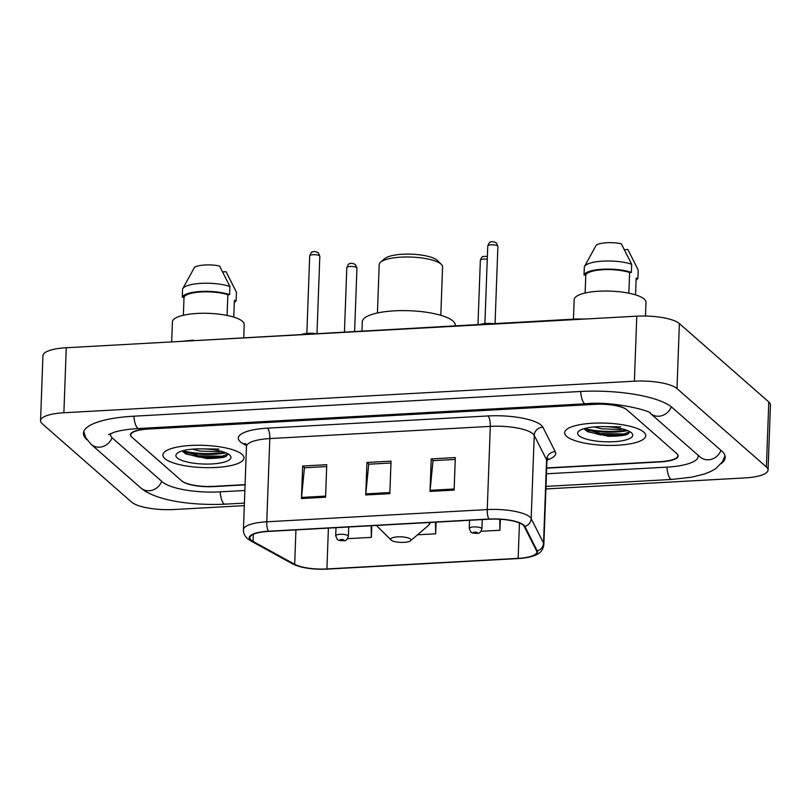 <?xml version="1.0" encoding="UTF-8"?>
<svg xmlns="http://www.w3.org/2000/svg" width="811" height="811" viewBox="0 0 811 811"><rect width="100%" height="100%" fill="white"/><g stroke="black" fill="none" stroke-linecap="round" stroke-linejoin="round"><path stroke-width="1.22" d="M546.675 467.937L660.367 461.641A25.364 6.944 -177.9 0 0 677.874 455.691A25.364 6.944 -177.9 0 0 676.627 453.43L626.954 409.869A25.364 6.944 -177.9 0 0 595 404.324L148.251 429.049A25.364 6.944 -177.9 0 0 130.743 435A25.364 6.944 -177.9 0 0 131.98 437.261L181.664 480.822A25.364 6.944 -177.9 0 0 213.607 486.367L245.084 484.623M110.56 433.55A45.659 12.51 -177.9 0 0 110.458 434.25A45.659 12.51 -177.9 0 0 112.699 438.325L162.372 481.886A45.659 12.51 -177.9 0 0 219.882 491.871L244.861 490.483M546.462 473.796L666.642 467.146A45.659 12.51 -177.9 0 0 698.149 456.441A45.659 12.51 -177.9 0 0 697.957 455.123M545.904 488.942L744.731 477.932A33.819 9.266 -177.9 0 0 768.068 470.005A33.819 9.266 -177.9 0 0 766.405 466.984L676.992 388.57A33.819 9.266 -177.9 0 0 634.395 381.18L63.887 412.758A33.819 9.266 -177.9 0 0 40.55 420.686A33.819 9.266 -177.9 0 0 42.202 423.707L131.625 502.121A33.819 9.266 -177.9 0 0 174.223 509.511L244.314 505.628M768.068 470.005L770.45 404.993A33.819 9.266 -177.9 0 0 768.798 401.972L679.375 323.569A33.819 9.266 -177.9 0 0 636.777 316.168L66.269 347.747A33.819 9.266 -177.9 0 0 42.932 355.674L40.55 420.686M721.141 463.659A72.716 19.92 -177.9 0 0 725.196 457.424A72.716 19.92 -177.9 0 0 721.628 450.936L671.954 407.375A72.716 19.92 -177.9 0 0 580.362 391.49L133.602 416.205A72.716 19.92 -177.9 0 0 83.421 433.267A72.716 19.92 -177.9 0 0 86.99 439.755L87.01 439.775M575.881 319.544L575.435 319.047L186.571 341.086M164.856 458.6A40.58 11.121 -177.9 0 0 209.583 467.673A40.58 11.121 -177.9 0 0 243.989 457.951A40.58 11.121 -177.9 0 0 241.992 454.332A40.58 11.121 -177.9 0 0 197.276 445.259A40.58 11.121 -177.9 0 0 162.869 454.971A40.58 11.121 -177.9 0 0 164.856 458.6A40.58 11.121 -177.9 0 0 209.583 467.673A40.58 11.121 -177.9 0 0 243.989 457.951A40.58 11.121 -177.9 0 0 241.992 454.332A40.58 11.121 -177.9 0 0 197.276 445.259A40.58 11.121 -177.9 0 0 162.869 454.971A40.58 11.121 -177.9 0 0 164.856 458.6M566.615 436.359A40.58 11.121 -177.9 0 0 611.342 445.432A40.58 11.121 -177.9 0 0 645.749 435.72A40.58 11.121 -177.9 0 0 643.762 432.091A40.58 11.121 -177.9 0 0 599.035 423.028A40.58 11.121 -177.9 0 0 564.628 432.739A40.58 11.121 -177.9 0 0 566.615 436.359A40.58 11.121 -177.9 0 0 611.342 445.432A40.58 11.121 -177.9 0 0 645.749 435.72A40.58 11.121 -177.9 0 0 643.762 432.091A40.58 11.121 -177.9 0 0 599.035 423.028A40.58 11.121 -177.9 0 0 564.628 432.739A40.58 11.121 -177.9 0 0 566.615 436.359M251.228 540.177A27.057 7.411 2.1 0 1 249.9 537.764A27.057 7.411 2.1 0 1 268.573 531.418L489.053 519.212A27.057 7.411 2.1 0 1 524.2 526.43L536.558 550.892A27.057 7.411 2.1 0 1 536.821 552.017A27.057 7.411 2.1 0 1 518.148 558.363L326.914 568.947A27.057 7.411 2.1 0 1 294.677 564.284L253.073 541.434A27.057 7.411 2.1 0 1 251.228 540.177M250.579 540.217A27.736 7.593 -177.9 0 0 252.474 541.495L294.079 564.355A27.736 7.593 -177.9 0 0 312.316 568.805A27.736 7.593 -177.9 0 0 324.228 569.241A27.736 7.593 -177.9 0 0 327.117 569.129L518.361 558.546A27.736 7.593 -177.9 0 0 537.227 550.892L524.869 526.42A27.736 7.593 -177.9 0 0 488.851 519.03L268.36 531.235A27.736 7.593 -177.9 0 0 250.579 540.217M627.673 430.621A33.819 9.266 2.1 0 1 584.761 429.445M225.914 452.852A33.819 9.266 2.1 0 1 183.002 451.676M454.13 490.087L455.316 457.576L431.209 458.914L430.023 491.415L454.13 490.087M455.255 459.431L433.013 460.658L430.094 490.32A6.762 2.078 86.8 0 0 430.023 491.415M433.196 460.648L431.209 458.914M325.566 497.204L326.752 464.693L302.655 466.031L301.459 498.532L325.566 497.204M326.691 466.548L304.449 467.775L301.53 497.437A6.762 2.078 86.8 0 0 301.459 498.532M304.632 467.765L302.655 466.031M389.848 493.646L391.034 461.135L366.937 462.473L365.741 494.974L389.848 493.646M390.973 462.99L368.731 464.216L365.812 493.879A6.762 2.078 86.8 0 0 365.741 494.974M368.914 464.206L366.937 462.473M546.665 468.18L660.63 461.875A25.364 6.944 -177.9 0 0 678.138 455.924A25.364 6.944 -177.9 0 0 676.891 453.663L626.69 409.636A25.364 6.944 -177.9 0 0 594.747 404.091L147.987 428.816A25.364 6.944 -177.9 0 0 130.48 434.767A25.364 6.944 -177.9 0 0 131.727 437.028L181.928 481.055A25.364 6.944 -177.9 0 0 213.871 486.6L245.074 484.866M347.534 538.686L371.367 537.369L371.803 525.71M481.075 531.296L499.931 530.252L500.336 519.283M417.483 534.814L435.649 533.81L436.085 522.152M435.649 533.81L435.436 522.183M371.367 537.369L371.154 525.741M499.931 530.252L499.728 519.243M243.756 337.406L244.223 324.512A35.937 9.844 -177.9 0 0 242.469 321.298A35.937 9.844 -177.9 0 0 202.872 313.269A35.937 9.844 -177.9 0 0 172.408 321.876L171.668 341.918M220.724 451.169L217.946 451.757L199.841 451.048L192.41 449.162M218.919 449.071L202.709 448.888M177.224 457.911A27.564 7.552 -177.9 0 0 211.478 463.963A27.564 7.552 -177.9 0 0 229.918 455.285A27.564 7.552 -177.9 0 0 229.625 455.012A27.564 7.552 -177.9 0 0 203.216 448.899A27.564 7.552 -177.9 0 0 177.102 453.349A27.564 7.552 -177.9 0 0 177.224 457.911M183.134 451.839L186.033 454.018L206.947 458.539L225.863 456.552L228.165 453.967M222.751 271.918L226.097 271.736L236.447 292.244L236.143 300.374L234.389 300.465L233.781 317.111M234.318 302.422A27.057 7.411 -177.9 0 0 236.143 300.374M227.09 315.438L227.85 294.738A25.364 6.944 -177.9 0 0 201.361 291.94A25.364 6.944 -177.9 0 0 184.026 297.161L183.367 315.266M227.85 294.738L229.614 294.636L229.908 286.516L219.558 265.998A16.909 4.633 -177.9 0 0 194.468 267.387L182.739 288.736A27.057 7.411 -177.9 0 0 182.566 289.132L182.272 297.262L184.026 297.161M229.908 286.516A27.057 7.411 -177.9 0 0 201.848 283.313A27.057 7.411 -177.9 0 0 182.739 288.736M229.614 294.636A27.057 7.411 -177.9 0 0 200.844 291.473A27.057 7.411 -177.9 0 0 182.272 297.262M228.114 453.947L222.143 456.198L198.523 455.792L182.566 450.815M226.188 456.4L222.102 457.485L198.472 457.08L184.908 453.359M440.809 315.297L442.583 266.92A31.71 8.688 -177.9 0 0 441.356 264.396L437.443 260.513A27.483 7.532 -177.9 0 0 437.159 260.25A27.483 7.532 -177.9 0 0 410.822 254.157A27.483 7.532 -177.9 0 0 384.799 258.587L380.612 262.166A31.71 8.688 -177.9 0 0 379.203 264.599L377.429 312.975M441.356 264.396A31.71 8.688 -177.9 0 0 441.022 264.092A31.71 8.688 -177.9 0 0 410.65 257.057A31.71 8.688 -177.9 0 0 380.612 262.166M410.498 539.072A10.148 2.778 -177.9 0 0 397.887 536.852A10.148 2.778 -177.9 0 0 391.105 540.045A10.148 2.778 -177.9 0 0 391.206 540.146A10.148 2.778 -177.9 0 0 400.928 542.397A10.148 2.778 -177.9 0 0 410.538 540.755A10.148 2.778 -177.9 0 0 410.498 539.072M455.235 325.708L455.255 325.16A46.501 12.743 -177.9 0 0 452.974 321.004A46.501 12.743 -177.9 0 0 401.729 310.613A46.501 12.743 -177.9 0 0 362.304 321.744L361.97 330.868M645.485 316.026L645.982 302.28A35.937 9.844 -177.9 0 0 644.228 299.066A35.937 9.844 -177.9 0 0 604.631 291.037A35.937 9.844 -177.9 0 0 574.168 299.644L573.448 319.159M622.493 428.938L619.705 429.526L601.61 428.816L594.169 426.931M620.679 426.839L604.469 426.647M578.993 435.679A27.564 7.552 -177.9 0 0 613.248 441.731A27.564 7.552 -177.9 0 0 631.678 433.044A27.564 7.552 -177.9 0 0 631.384 432.78A27.564 7.552 -177.9 0 0 604.976 426.667A27.564 7.552 -177.9 0 0 578.861 431.107A27.564 7.552 -177.9 0 0 578.993 435.679M584.893 429.607L587.793 431.787L608.716 436.298L627.623 434.311L629.924 431.736M624.511 249.687L627.856 249.494L638.206 270.012L637.912 278.132L636.148 278.234L635.54 294.88M636.077 280.18A27.057 7.411 -177.9 0 0 637.912 278.132M628.86 293.197L629.61 272.506A25.364 6.944 -177.9 0 0 603.131 269.698A25.364 6.944 -177.9 0 0 585.785 274.929L585.126 293.024M629.61 272.506L631.374 272.405L631.668 264.274L621.317 243.766A16.909 4.633 -177.9 0 0 596.227 245.155L584.498 266.495A27.057 7.411 -177.9 0 0 584.325 266.9L584.032 275.02L585.785 274.929M631.668 264.274A27.057 7.411 -177.9 0 0 603.617 261.081A27.057 7.411 -177.9 0 0 584.498 266.495M631.374 272.405A27.057 7.411 -177.9 0 0 602.603 269.242A27.057 7.411 -177.9 0 0 584.032 275.02M629.883 431.716L623.912 433.966L600.282 433.55L584.325 428.583M627.947 434.159L623.862 435.254L600.231 434.848L586.677 431.128M580.646 391.47A13.523 4.146 86.8 0 0 585.471 403.787C614.637 400.664 653.544 411.806 650.351 413.387L700.055 456.968A13.523 12.327 131.2 0 0 720.949 450.348M671.265 406.808A13.523 12.327 131.2 0 1 650.351 413.387M724.983 455.681L722.479 461.763L715.829 468.555L710.943 471.394L704.658 473.948L691.783 477.172L671.751 479.443A13.523 4.146 -93.2 0 1 666.926 467.126M244.405 503.094L224.992 504.168A13.523 4.146 -93.2 0 1 220.166 491.851M224.992 504.168C191.822 505.659 155.56 500.701 140.779 487.898A13.523 12.327 -48.8 0 0 161.693 481.298M140.779 487.898L91.106 444.337A13.523 12.327 -48.8 0 0 112.04 437.697M133.886 416.195A13.523 4.146 86.8 0 0 138.711 428.512L585.471 403.787M636.777 316.168L634.395 381.18M679.375 323.569L676.992 388.57M768.798 401.972L766.405 466.984M66.269 347.747L63.887 412.758M246.422 445.523L243.28 443.799A42.273 11.577 2.1 0 1 267.498 428.157L487.989 415.952A8.455 2.595 -93.2 0 1 490.3 426.373L269.82 438.569A33.819 9.266 -177.9 0 0 246.473 446.506L245.611 443.546M487.989 415.952A42.273 11.577 2.1 0 1 541.241 425.187A42.273 11.577 2.1 0 1 542.894 427.215L555.261 451.686A42.273 11.577 2.1 0 1 547.111 460.019M532.908 433.763A33.819 9.266 -177.9 0 0 490.3 426.373L487.249 509.582A33.819 9.266 2.1 0 1 531.175 518.594L543.542 543.066A33.819 9.266 2.1 0 1 543.867 544.465L546.918 461.246A33.819 9.266 -177.9 0 0 546.594 459.847L534.226 435.385A33.819 9.266 -177.9 0 0 532.908 433.763M268.36 531.235A8.455 2.595 86.8 0 1 266.768 521.787A33.819 9.266 2.1 0 0 243.422 529.715C243.371 533.192 244.75 536.162 247.548 538.646L250.771 540.876A8.455 7.137 -61.2 0 0 252.474 541.495M324.228 569.241L327.137 569.129A8.455 2.595 -93.2 0 1 327.137 569.129A8.455 2.595 -93.2 0 1 327.117 569.129L518.381 558.546A8.455 2.595 86.8 0 0 518.381 558.546A8.455 2.595 86.8 0 0 518.401 558.546C538.818 556.822 542.681 552.088 543.867 544.465M537.227 550.892A8.455 8.039 -26.8 0 0 543.542 543.066L546.594 459.847A8.455 8.039 153.2 0 1 555.261 451.686M312.316 568.805C304.044 568.024 297.394 566.331 292.376 563.726A8.455 7.137 -61.2 0 0 294.079 564.355M524.869 526.42A8.455 8.039 -26.8 0 0 531.175 518.594L534.226 435.385A8.455 8.039 153.2 0 1 542.894 427.215M488.851 519.03A8.455 2.595 -93.2 0 1 487.249 509.582L266.768 521.787L269.82 438.569A8.455 2.595 -93.2 0 0 267.498 428.157M243.28 443.799A8.455 7.137 118.8 0 1 245.936 444.043M518.148 558.363L519.445 522.994M253.073 541.434L253.326 534.337M294.677 564.284L295.934 529.907M326.914 568.947L328.404 528.113M389.888 492.541L365.812 493.879M325.606 496.099L301.53 497.437M454.17 488.982L430.094 490.32M205.953 458.479A33.819 9.266 -177.9 0 0 223.724 457.292M182.698 450.784A33.819 9.266 -177.9 0 0 224.515 452.315M430.834 522.436L428.188 525.65A27.959 7.664 -177.9 0 0 429.232 522.527M607.723 436.247A33.819 9.266 -177.9 0 0 625.484 435.061M584.457 428.543A33.819 9.266 -177.9 0 0 626.274 430.083M309.69 255.881C311.089 252.626 311.931 251.369 312.235 252.099C313.715 251.167 315.753 251.41 318.348 252.85L319.828 256.256A5.069 1.389 -177.9 0 0 319.585 255.8A5.069 1.389 -177.9 0 0 313.989 254.664A5.069 1.389 -177.9 0 0 309.69 255.881L306.852 333.362M302.675 334.142A11.841 3.244 2.1 0 1 314.769 333.473M487.756 246.027C489.145 242.773 489.996 241.516 490.29 242.246C491.78 241.313 493.818 241.556 496.413 242.996L497.893 246.402A5.069 1.389 -177.9 0 0 497.64 245.946A5.069 1.389 -177.9 0 0 492.054 244.81A5.069 1.389 -177.9 0 0 487.756 246.027L484.907 323.508M480.741 324.288A11.841 3.244 2.1 0 1 492.835 323.619M356.688 267.589A5.069 1.389 -177.9 0 0 351.102 266.454A5.069 1.389 -177.9 0 0 346.804 267.671C348.193 264.416 349.044 263.159 349.338 263.889C350.828 262.957 352.866 263.2 355.461 264.639L356.941 268.046A5.069 1.389 -177.9 0 0 356.688 267.589M335.997 527.687L335.703 535.797A6.346 1.734 2.1 0 1 341.076 534.277A6.346 1.734 2.1 0 1 348.061 535.696A6.346 1.734 2.1 0 1 348.375 536.253L348.71 526.988M343.894 539.974A2.119 0.578 -177.9 0 0 341.238 539.518A2.119 0.578 -177.9 0 0 339.88 540.197A2.119 0.578 -177.9 0 0 342.546 540.663A2.119 0.578 -177.9 0 0 343.894 539.974M487.269 259.236A5.069 1.389 -177.9 0 0 480.345 260.28L481.693 257.31L482.89 256.499L487.37 256.327M469.539 520.297L469.245 528.397A6.346 1.734 2.1 0 1 474.617 526.886A6.346 1.734 2.1 0 1 481.612 528.306A6.346 1.734 2.1 0 1 481.916 528.863L482.261 519.598M477.446 532.584A2.119 0.578 -177.9 0 0 474.78 532.128A2.119 0.578 -177.9 0 0 473.421 532.807A2.119 0.578 -177.9 0 0 476.087 533.273A2.119 0.578 -177.9 0 0 477.446 532.584M671.751 479.443L545.996 486.407M83.766 431.533L85.804 437.788L91.106 444.337M108.532 434.645L114.756 432.07C120.758 430.296 128.736 429.11 138.711 428.512M110.489 433.591L110.458 434.25M585.887 318.987L575.435 319.047M193.586 340.184L181.046 341.39M250.771 540.876L292.376 563.726M243.422 529.715L246.473 446.506M546.918 461.246L548.003 458.367M391.105 540.045L376.395 525.457M410.538 540.755L428.188 525.65M319.828 256.256L317 333.351M302.361 334.162L306.436 333.402L314.982 333.463M497.893 246.402L495.065 323.498M480.416 324.309L484.502 323.548L493.047 323.609M346.804 267.671L344.452 331.831M335.703 535.797L337.244 539.315C337.984 540.45 340.377 540.886 344.422 540.623C345.739 541.15 347.057 539.69 348.375 536.253M356.941 268.046L354.62 331.273M480.345 260.28L477.993 324.441M469.245 528.397L470.785 531.925C471.526 533.06 473.918 533.496 477.973 533.232C479.281 533.76 480.599 532.3 481.916 528.863"/></g></svg>
